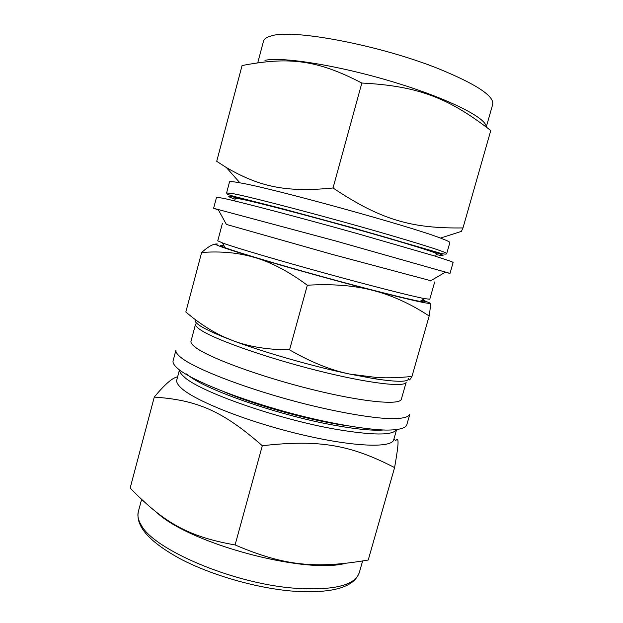 <?xml version="1.0" encoding="UTF-8"?>
<svg xmlns="http://www.w3.org/2000/svg" width="623" height="623" viewBox="0 0 623 623"><rect width="100%" height="100%" fill="white"/><g stroke="black" fill="none" stroke-linecap="round" stroke-linejoin="round"><path stroke-width="0.93" d="M394.593 467.6L368.224 560.022C316.383 568.861 284.898 566.291 235.081 544.938C187.539 536.652 163.397 522.121 130.16 488.074L154.263 397.092C196.058 399.966 221.85 410.136 262.306 445.733C320.253 439.114 351.279 445.281 394.593 467.6C399.156 441.512 398.868 437.12 395.66 440.57L393.9 439.16M235.081 544.938L262.306 445.733M177.594 376.899C172.579 377.585 164.799 384.313 154.263 397.092M177.555 368.357C174.043 365.288 172.563 362.757 173.108 360.779L175.974 350.001C175.468 351.839 176.987 354.222 180.538 357.15C194.469 369.065 251.085 390.676 308.899 404.903C341.202 412.769 369.906 417.628 388.316 418.601C401.165 418.991 408.314 417.465 409.77 414.404L406.71 425.12C405.184 428.437 397.965 430.22 385.069 430.065C366.589 429.395 337.845 424.769 305.55 416.982C247.759 402.894 191.316 380.863 177.555 368.357M195.606 347.455C192.11 344.838 190.576 342.743 191.012 341.178L195.56 324.108C195.186 325.463 196.775 327.34 200.333 329.746C213.93 339.192 265.258 357.462 316.757 370.42C368.302 383.441 405.417 387.662 406.204 382.133L401.376 399.125C400.34 405.503 363.022 402.178 311.508 389.359C260.04 376.604 208.954 357.734 195.606 347.455M323.539 564.796L323.376 565.318M180.211 528.024L179.946 527.541M315.674 564.726L314.973 565.147M344.831 563.511C303.354 574.063 189.859 543.482 157.089 512.799M396.586 429.706L393.752 439.667C392.124 448.295 353.007 447.034 299.624 434.192C246.28 421.421 194.026 400.433 181.005 387.833C177.617 384.664 176.216 382.024 176.8 379.905L179.463 369.898M346.52 425.634C311.282 420.782 257.299 405.916 224.553 392.038M440.461 238.079C410.347 226.274 271.807 188.115 239.902 182.835L235.876 182.134C231.756 181.495 229.638 181.41 229.529 181.885L226.585 192.92L232.823 193.605C250.539 196.767 332.223 218.245 389.998 235.144C427.534 246.163 446.442 252.299 446.73 253.553L449.853 242.573C450.055 241.981 446.917 240.478 440.461 238.079L461.409 231.382L462.99 227.925L490.776 130.526C448.965 98.263 418.757 85.951 361.831 83.046L333.032 187.982C285.046 192.772 258.919 186.394 226.437 167.603L216.711 161.31L242.074 65.547C288.106 56.693 316.671 59.411 361.831 83.046M462.99 227.925C412.146 228.625 381.408 220.316 333.032 187.982M445.11 272.321L450.001 273.404L453.131 262.431L451.192 261.434L434.472 255.936L356.449 233.352C298.347 217.123 239.224 201.642 222.832 198.207L216.539 197.257L213.611 208.292L218.369 209.873M450.001 273.404L335.267 240.86L213.611 208.292M430.773 280.716L331.226 254.114L226.39 224.42M434.683 281.97L429.777 299.227L424.621 298.651C411.967 296.244 370.802 285.778 324.676 273.092C278.543 260.406 236.709 248.04 223.416 243.313L217.762 240.828L222.38 223.493M422.012 300.177C426.716 302.046 426.039 302.443 419.964 301.368C407.559 299.157 367.858 289.189 323.532 277.001C279.205 264.814 238.936 252.79 226.001 248.032L225.098 247.697C219.327 245.509 218.946 244.816 223.945 245.626M486.158 126.89C486.968 118.308 449.354 98.979 394.421 82.314C339.551 65.602 282.756 56.506 264.946 60.322M435.656 256.302L436.388 253.725C437.354 252.868 403.743 242.44 355.094 228.805C306.508 215.184 256.294 202.148 241.381 199.15L235.385 198.355L234.692 200.949M289.57 349.861C267.469 349.744 248.507 346.645 232.675 340.563C263.739 352.291 312.73 366.34 349.83 374.096L374.143 378.675C397.248 382.203 408.743 382.14 408.626 378.48C408.704 380.98 409.825 380.295 411.974 376.424C399.623 377.717 388.082 378.106 377.351 377.585L349.83 374.096C330.961 370.241 310.869 362.165 289.57 349.861L307.318 285.225C332.542 283.753 354.51 285.505 373.216 290.482C392.054 295.357 410.705 303.868 429.177 316.009C430.407 307.972 430.703 303.666 430.072 303.097L430.034 303.058M411.974 376.424L429.177 316.009M195.396 319.661C193.216 322.722 203.036 328.687 224.872 337.557L232.675 340.563L224.584 337.222C211.618 331.358 198.698 322.955 185.833 312.006L201.634 252.51C220.854 251.007 238.664 252.704 255.056 257.611C271.379 262.353 288.799 271.558 307.318 285.225M215.418 244.099C211.976 244.496 207.381 247.3 201.634 252.51M222.536 246.685L220.916 245.306M422.495 299.889L430.072 303.097C430.625 304.538 411.671 300.333 373.216 290.482C336.358 280.965 286.923 267.205 255.056 257.611C222.372 247.681 209.904 243.165 217.676 244.076M141.117 524.909C138.205 520.018 137.27 515.626 138.314 511.756C135.51 526.451 149.746 542.275 181.005 559.22C211.61 575.154 255.446 587.816 291.198 591.009C331.093 593.929 353.794 587.801 359.292 572.623C354.939 585.698 332.846 590.853 293.028 588.081C231.694 583.136 153.087 549.12 141.117 524.909M396.485 429.722C392.568 435.563 372.297 435.407 335.688 429.247C276.978 419.092 198.426 391.244 183.972 376.705C180.974 374.057 179.502 371.814 179.541 369.961M383.402 430.01C372.866 430.797 356.8 429.27 335.213 425.416C277.204 415.261 199.796 387.732 186.76 373.847M486.267 126.975L492.684 104.438C494.436 96.129 476.354 84.206 438.452 68.678C379.68 45.066 292.413 28.728 271.457 35.869C266.745 37.1 264.082 38.906 263.467 41.297L257.766 62.721M436.147 254.581C453.778 258.086 437.619 252.51 387.677 237.854C347.914 226.336 294.329 211.773 262.135 203.705C230.128 195.801 221.134 194.306 235.151 199.212M141.569 499.521L138.314 511.756M362.594 561.035L359.292 572.623M430.353 280.957L445.71 271.971M226.616 224.841L218.027 209.258M419.964 301.368L424.621 298.651M225.098 247.697L222.489 242.978M239.902 182.835L226.437 167.603M446.73 253.553C446.566 254.41 444.44 254.293 440.36 253.218L353.101 227.893L283.629 209.048L234.824 196.588C225.518 194.072 227.395 193.94 226.585 192.92M374.143 378.675L377.351 377.585"/></g></svg>
